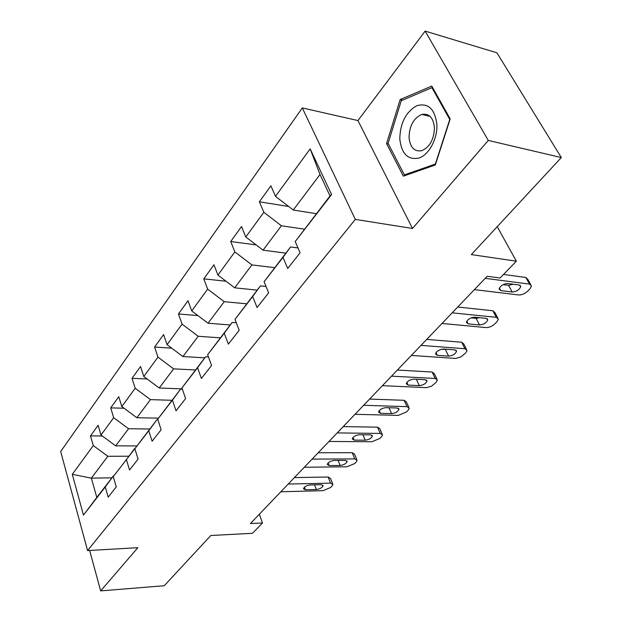 <?xml version="1.0" encoding="UTF-8"?>
<svg xmlns="http://www.w3.org/2000/svg" width="622" height="622" viewBox="0 0 622 622"><rect width="100%" height="100%" fill="white"/><g stroke="black" fill="none" stroke-linecap="round" stroke-linejoin="round"><path stroke-width="0.93" d="M302.308 107.925L60.684 451.533L87.585 550.579L355.317 219.395L302.308 107.925L357.945 120.567L412.503 228.484L488.27 140.432L425.145 31.1L357.945 120.567M425.145 31.1L496.939 52.823L561.316 157.568L471.336 254.592L516.361 261.193L497.235 226.672M89.646 550.462L100.671 590.9L164.255 585.722L210.835 535.495L252.478 533.311L262.5 522.978L259.343 514.215M488.27 140.432L561.316 157.568M111.952 477.82L91.348 478.147L96.807 497.398L113.554 475.744L105.25 486.972L108.197 497.172L116.267 486.894L113.251 476.639L126.406 459.642L129.539 469.983L138.076 459.122L134.857 448.726L148.767 430.751L152.11 441.239L161.145 429.74L157.708 419.197L172.442 400.156L176.026 410.784L185.597 398.585L181.927 387.903L197.563 367.703L201.396 378.471L211.566 365.518L207.639 354.695L224.254 333.221L228.36 344.129L239.19 330.329L234.976 319.374L252.672 296.507L257.088 307.54L268.634 292.83L264.101 281.743L282.994 257.337L287.737 268.502L300.084 252.773L295.201 241.561L331.58 194.562L310.176 148.891L320.011 174.502L293.257 210.026L316.295 213.68M105.25 486.972L83.472 515.109L72.284 474.329L93.292 445.585L90.493 435.898L102.311 435.999M310.176 148.891L275.492 196.334L270.904 185.815L259.382 201.792L263.837 212.281L245.791 236.974L241.523 226.548L230.715 241.53L234.859 251.918L217.925 275.087L213.952 264.77L203.791 278.85L207.662 289.129L191.731 310.922L188.023 300.714L178.452 313.97L182.067 324.132L167.069 344.666L163.594 334.566L154.575 347.068L157.957 357.121L143.799 376.497L140.549 366.513L132.019 378.332L135.192 388.26L121.811 406.57L118.763 396.712L110.693 407.892L113.67 417.704L101.005 435.035L98.136 425.3L90.493 435.898M516.361 261.193L500.08 277.98L487.174 276.277L250.417 523.537L262.5 522.978M113.251 476.639L135.052 448.454M136.926 445.92L115.669 445.857L128.567 428.721L149.715 429.009M134.671 448.454L126.406 459.642M101.005 435.035L115.669 445.857M113.67 417.704L128.567 428.721M134.857 448.726L156.977 419.617L157.856 419.632M158.478 418.155L136.848 417.72L150.477 399.627L171.929 400.296M156.977 419.617L148.767 430.751M121.811 406.57L136.848 417.72M135.192 388.26L150.477 399.627M157.708 419.197L180.582 389.1L182.363 389.17M182.262 388.882L159.232 388.004L173.647 368.862L195.401 369.958M180.582 389.1L172.442 400.156M143.799 376.497L159.232 388.004M157.957 357.121L173.647 368.862M181.927 387.903L205.602 356.764L208.448 356.927M204.786 357.821L182.915 356.554L198.193 336.269L220.242 337.839M205.602 356.764L197.563 367.703M167.069 344.666L182.915 356.554M182.067 324.132L198.193 336.269M207.639 354.695L232.169 322.421L236.274 322.756M230.187 324.979L208.02 323.215L224.231 301.686L246.584 303.793M232.169 322.421L224.254 333.221M191.731 310.922L208.02 323.215M207.662 289.129L224.231 301.686M234.976 319.374L260.431 285.887L266.045 286.485M257.143 290.14L234.681 287.815L251.918 264.925L274.559 267.623M260.431 285.887L252.672 296.507M217.925 275.087L234.681 287.815M234.859 251.918L251.918 264.925M264.101 281.743L290.552 246.957L297.985 247.953M285.786 253.115L263.036 250.161L281.401 225.77L304.329 229.145M290.552 246.957L282.994 257.337M245.791 236.974L263.036 250.161M263.837 212.281L281.401 225.77M295.201 241.561L330.025 195.93L331.58 194.562M275.492 196.334L293.257 210.026M412.503 228.484L355.317 219.395M100.671 590.9L137.851 547.687L87.585 550.579M330.025 195.93L320.011 174.502M128.668 456.214L107.816 456.276L91.348 478.147L72.284 474.329M96.807 497.398L83.472 515.109M93.292 445.585L107.816 456.276M259.382 201.792L288.678 206.496M230.715 241.53L256.163 244.905M203.791 278.85L226.011 281.23M178.452 313.97L197.936 315.603M154.575 347.068L171.711 348.149M132.019 378.332L147.142 378.985M110.693 407.892L124.05 408.234M400.148 99.567L386.565 143.596L403.351 176.143L435.322 164.978L450.204 118.903L431.761 86.077L400.148 99.567L402.535 100.165M110.84 549.242L114.067 549.055M388.423 143.993L386.565 143.596M485.207 278.337L529.532 284.106L531.53 286.027L529.804 289.059L527.635 291.22C524.735 293.794 521.749 295.046 518.686 294.96L474.407 289.619M530.659 284.448L527.86 279.41L525.854 277.474L503.501 274.457M519.137 284.993L520.777 286.563C519.424 289.805 516.571 291.617 512.201 291.99L500.796 290.598L499.085 288.973C500.438 285.7 503.315 283.889 507.731 283.531L519.137 284.993M513.158 284.223L508.586 285.335L503.105 284.635M399.783 138.83C401.501 153.922 407.954 160.313 419.142 158.004C429.11 154.559 437.616 138.714 436.885 124.447C434.856 108.912 428.185 102.653 416.864 105.678C405.909 111.906 400.218 122.954 399.783 138.83M409.035 137.431C410.116 147.523 414.369 151.939 421.802 150.687C429.841 147.017 434.055 139.336 434.451 127.634C433.301 117.566 429.071 113.165 421.77 114.425C413.653 118.118 409.408 125.792 409.035 137.431M431.917 87.671L449.76 119.455L435.369 164.052L404.386 174.891L388.097 143.363L401.276 100.702L431.917 87.671L432.78 87.896M406.018 175.21L404.386 174.891M452.171 312.835L496.325 317.321L498.393 319.156L496.822 321.901L494.77 323.945C492.018 326.387 489.117 327.6 486.077 327.584L441.985 323.471M497.639 317.718L494.941 312.609L492.873 310.759L457.738 307.019M486.07 318.34L487.765 319.84C486.497 322.849 483.745 324.552 479.515 324.956L468.156 323.875L466.391 322.336C467.658 319.304 470.426 317.593 474.703 317.204L486.07 318.34M479.632 317.702L476.118 318.363L471.149 317.873M421.001 345.389L464.937 348.732L467.06 350.474L465.637 352.969L460.933 356.904L455.771 358.451L411.375 355.442M466.407 349.167L463.81 343.997L461.679 342.232L426.723 339.41M454.814 349.867L456.556 351.29C455.358 354.081 452.715 355.691 448.61 356.118L437.313 355.333L435.493 353.864C436.691 351.049 439.357 349.432 443.502 349.02L454.814 349.867M447.661 349.331L441.231 349.292M391.533 376.162L435.206 378.464L437.39 380.128L436.092 382.398L431.598 386.138L426.552 387.669L382.429 385.671M436.823 378.93L434.327 373.721L432.134 372.042L397.388 370.043M425.223 379.708L427.011 381.061C425.883 383.657 423.333 385.181 419.345 385.632L408.11 385.104L406.252 383.712C407.379 381.092 409.952 379.568 413.972 379.125L425.223 379.708M363.645 405.287L407.021 406.664L409.253 408.242L408.063 410.31L406.314 412.052L398.29 415.395L355.014 414.299M408.763 407.153L406.36 401.905L404.121 400.311L369.6 399.067M397.17 407.993L398.997 409.276C397.932 411.702 395.468 413.148 391.596 413.614L380.439 413.319L378.541 412.005C379.607 409.564 382.087 408.11 385.998 407.651L397.17 407.993M337.202 432.904L380.252 433.441L382.538 434.933L381.442 436.823L379.778 438.479L371.956 441.744L329.015 441.457M382.102 433.946L379.793 428.675L377.515 427.166L343.251 426.591M370.541 434.856L372.399 436.061C371.396 438.331 369.009 439.707 365.246 440.197L354.167 440.112L352.231 438.868C353.242 436.582 355.644 435.206 359.446 434.724L370.541 434.856M312.096 459.122L354.804 458.904L357.121 460.311L356.118 462.045L354.54 463.615L346.913 466.795L304.313 467.246M356.748 459.409L354.532 454.122L352.207 452.699L318.215 452.73M345.226 460.381L347.115 461.524C346.159 463.647 343.849 464.961 340.187 465.466L329.193 465.567L327.234 464.401C328.191 462.263 330.523 460.949 334.216 460.451L345.226 460.381M288.227 484.048L330.577 483.138L332.933 484.468L332.008 486.062L330.5 487.562L323.051 490.665L280.825 491.777M332.607 483.644L330.476 478.357L328.113 477.012L294.408 477.595M321.131 484.686L323.051 485.759C322.142 487.757 319.895 489.009 316.326 489.522L305.425 489.802L303.443 488.698C304.352 486.692 306.607 485.44 310.207 484.927L321.131 484.686M525.854 277.474L529.532 284.106M512.201 291.99L508.586 285.335M500.796 290.598L499.388 287.963M492.873 310.759L496.325 317.321M479.515 324.956L476.118 318.363M468.156 323.875L466.788 321.193M461.679 342.232L464.937 348.732M448.61 356.118L445.414 349.603M437.313 355.333L435.991 352.62M432.134 372.042L435.206 378.464M419.345 385.632L416.359 379.249M408.11 385.104L406.858 382.382M404.121 400.311L407.021 406.664M391.596 413.614L388.975 407.744M380.439 413.319L379.241 410.613M377.515 427.166L380.252 433.441M365.246 440.197L362.921 434.762M354.167 440.112L353.032 437.421M352.207 452.699L354.804 458.904M340.187 465.466L338.119 460.428M329.193 465.567L328.121 462.923M328.113 477.012L330.577 483.138M316.326 489.522L314.483 484.833M305.425 489.802L304.422 487.197M520.777 286.563L520.078 285.28M430.16 116.454L421.77 114.425M487.765 319.84L487.158 318.674M456.556 351.29L456.027 350.225M427.011 381.061L426.552 380.089M398.997 409.276L398.601 408.397M372.399 436.061L372.057 435.268M347.115 461.524L346.819 460.801M323.051 485.759L322.787 485.098"/></g></svg>
